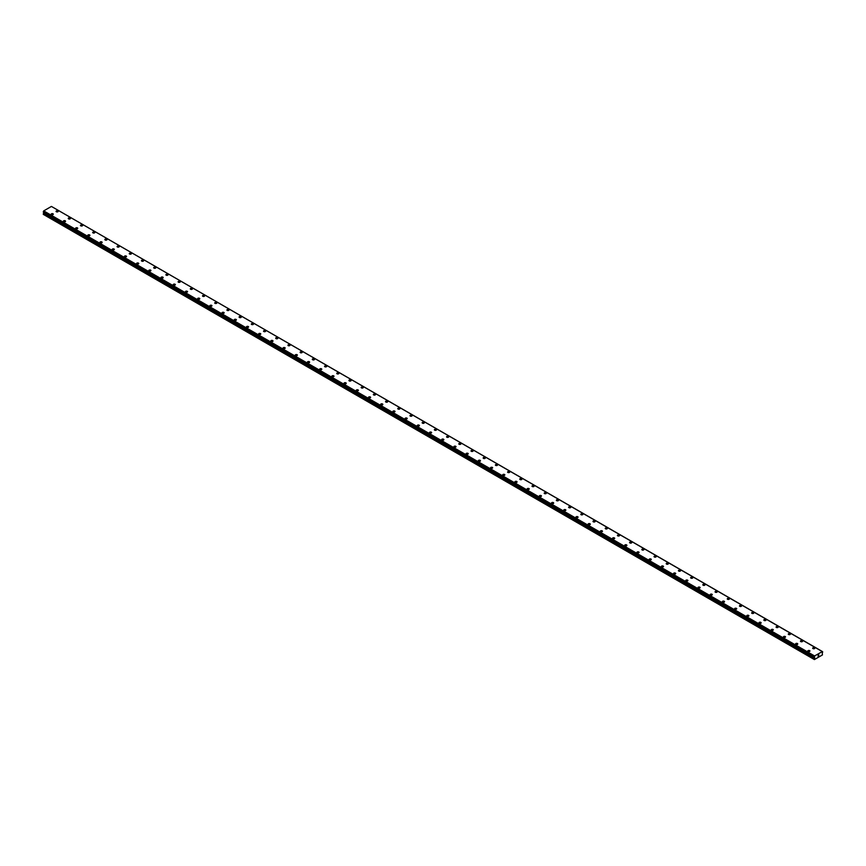 <?xml version="1.0" encoding="UTF-8"?>
<svg xmlns="http://www.w3.org/2000/svg" width="866" height="866" viewBox="0 0 866 866"><rect width="100%" height="100%" fill="white"/><g stroke="black" fill="none" stroke-linecap="round" stroke-linejoin="round"><path stroke-width="1.3" d="M56.052 211.369A1.083 0.628 180 0 1 58.206 211.369A1.083 0.628 180 0 1 56.052 211.369A1.083 0.628 180 0 1 58.206 211.369M68.252 218.416A1.083 0.628 180 0 1 70.417 218.416A1.083 0.628 180 0 1 68.252 218.416A1.083 0.628 180 0 1 70.417 218.416M80.462 225.463A1.083 0.628 180 0 1 82.616 225.463A1.083 0.628 180 0 1 80.462 225.463A1.083 0.628 180 0 1 82.616 225.463M92.662 232.499A1.083 0.628 180 0 1 94.816 232.51A1.083 0.628 180 0 1 92.662 232.499A1.083 0.628 180 0 1 94.816 232.499M104.862 239.546A1.083 0.628 180 0 1 107.027 239.546A1.083 0.628 180 0 1 104.862 239.546A1.083 0.628 180 0 1 107.027 239.546M117.072 246.594A1.083 0.628 180 0 1 119.227 246.594A1.083 0.628 180 0 1 117.072 246.594A1.083 0.628 180 0 1 119.227 246.594M129.272 253.641A1.083 0.628 180 0 1 131.426 253.641A1.083 0.628 180 0 1 129.272 253.641A1.083 0.628 180 0 1 131.426 253.641M141.472 260.688A1.083 0.628 180 0 1 143.637 260.688A1.083 0.628 180 0 1 141.472 260.688A1.083 0.628 180 0 1 143.637 260.688M153.683 267.735A1.083 0.628 180 0 1 155.837 267.735A1.083 0.628 180 0 1 153.683 267.735A1.083 0.628 180 0 1 155.837 267.735M165.882 274.782A1.083 0.628 180 0 1 168.036 274.782A1.083 0.628 180 0 1 165.882 274.782A1.083 0.628 180 0 1 168.036 274.782M178.093 281.818A1.083 0.628 180 0 1 180.247 281.829A1.083 0.628 180 0 1 178.093 281.818A1.083 0.628 180 0 1 180.247 281.818M190.293 288.865A1.083 0.628 180 0 1 192.447 288.876A1.083 0.628 180 0 1 190.293 288.865A1.083 0.628 180 0 1 192.447 288.865M202.492 295.912A1.083 0.628 180 0 1 204.647 295.912A1.083 0.628 180 0 1 202.492 295.912A1.083 0.628 180 0 1 204.647 295.912M214.703 302.959A1.083 0.628 180 0 1 216.857 302.959A1.083 0.628 180 0 1 214.703 302.959A1.083 0.628 180 0 1 216.857 302.959M226.903 310.006A1.083 0.628 180 0 1 229.057 310.006A1.083 0.628 180 0 1 226.903 310.006A1.083 0.628 180 0 1 229.057 310.006M239.103 317.053A1.083 0.628 180 0 1 241.268 317.053A1.083 0.628 180 0 1 239.103 317.053A1.083 0.628 180 0 1 241.268 317.053M251.313 324.1A1.083 0.628 180 0 1 253.467 324.1A1.083 0.628 180 0 1 251.313 324.1A1.083 0.628 180 0 1 253.467 324.1M263.513 331.148A1.083 0.628 180 0 1 265.667 331.148A1.083 0.628 180 0 1 263.513 331.148A1.083 0.628 180 0 1 265.667 331.148M275.713 338.184A1.083 0.628 180 0 1 277.878 338.195A1.083 0.628 180 0 1 275.713 338.184A1.083 0.628 180 0 1 277.878 338.184M287.923 345.242A1.083 0.628 180 0 1 290.078 345.242M289.764 344.798A1.083 0.628 180 0 1 288.237 345.675A1.083 0.628 180 0 1 289.764 344.798M301.963 351.845A1.083 0.628 180 0 1 300.437 352.722A1.083 0.628 180 0 1 301.963 351.845M300.123 352.278A1.083 0.628 180 0 1 302.277 352.278M312.323 359.325A1.083 0.628 180 0 1 314.488 359.325A1.083 0.628 180 0 1 312.323 359.325A1.083 0.628 180 0 1 314.488 359.325M324.534 366.372A1.083 0.628 180 0 1 326.688 366.372A1.083 0.628 180 0 1 324.534 366.372A1.083 0.628 180 0 1 326.688 366.372M336.733 373.419A1.083 0.628 180 0 1 338.887 373.419A1.083 0.628 180 0 1 336.733 373.419A1.083 0.628 180 0 1 338.887 373.419M348.933 380.466A1.083 0.628 180 0 1 351.098 380.466A1.083 0.628 180 0 1 348.933 380.466A1.083 0.628 180 0 1 351.098 380.466M361.144 387.513A1.083 0.628 180 0 1 363.298 387.513A1.083 0.628 180 0 1 361.144 387.513A1.083 0.628 180 0 1 363.298 387.513M373.343 394.55A1.083 0.628 180 0 1 375.498 394.56A1.083 0.628 180 0 1 373.343 394.55A1.083 0.628 180 0 1 375.498 394.55M385.543 401.597A1.083 0.628 180 0 1 387.708 401.597A1.083 0.628 180 0 1 385.543 401.597A1.083 0.628 180 0 1 387.708 401.597M397.754 408.644A1.083 0.628 180 0 1 399.908 408.644A1.083 0.628 180 0 1 397.754 408.644A1.083 0.628 180 0 1 399.908 408.644M409.954 415.691A1.083 0.628 180 0 1 412.108 415.691A1.083 0.628 180 0 1 409.954 415.691A1.083 0.628 180 0 1 412.108 415.691M422.153 422.738A1.083 0.628 180 0 1 424.318 422.738A1.083 0.628 180 0 1 422.153 422.738A1.083 0.628 180 0 1 424.318 422.738M434.364 429.785A1.083 0.628 180 0 1 436.518 429.785A1.083 0.628 180 0 1 434.364 429.785A1.083 0.628 180 0 1 436.518 429.785M446.564 436.832A1.083 0.628 180 0 1 448.718 436.832A1.083 0.628 180 0 1 446.564 436.832A1.083 0.628 180 0 1 448.718 436.832M458.774 443.868A1.083 0.628 180 0 1 460.929 443.879A1.083 0.628 180 0 1 458.774 443.868A1.083 0.628 180 0 1 460.929 443.868M470.974 450.915A1.083 0.628 180 0 1 473.128 450.926A1.083 0.628 180 0 1 470.974 450.915A1.083 0.628 180 0 1 473.128 450.915M483.174 457.962A1.083 0.628 180 0 1 485.339 457.962A1.083 0.628 180 0 1 483.174 457.962A1.083 0.628 180 0 1 485.339 457.962M495.384 465.01A1.083 0.628 180 0 1 497.539 465.01A1.083 0.628 180 0 1 495.384 465.01A1.083 0.628 180 0 1 497.539 465.01M507.584 472.057A1.083 0.628 180 0 1 509.738 472.057A1.083 0.628 180 0 1 507.584 472.057A1.083 0.628 180 0 1 509.738 472.057M519.784 479.104A1.083 0.628 180 0 1 521.949 479.104A1.083 0.628 180 0 1 519.784 479.104A1.083 0.628 180 0 1 521.949 479.104M531.995 486.151A1.083 0.628 180 0 1 534.149 486.151A1.083 0.628 180 0 1 531.995 486.151A1.083 0.628 180 0 1 534.149 486.151M544.194 493.198A1.083 0.628 180 0 1 546.349 493.198A1.083 0.628 180 0 1 544.194 493.198A1.083 0.628 180 0 1 546.349 493.198M556.394 500.234A1.083 0.628 180 0 1 558.559 500.245A1.083 0.628 180 0 1 556.394 500.234A1.083 0.628 180 0 1 558.559 500.234M568.605 507.281A1.083 0.628 180 0 1 570.759 507.281A1.083 0.628 180 0 1 568.605 507.281A1.083 0.628 180 0 1 570.759 507.281M582.645 513.895A1.083 0.628 180 0 1 581.118 514.772A1.083 0.628 180 0 1 582.645 513.895M580.805 514.328A1.083 0.628 180 0 1 582.959 514.328M593.004 521.375A1.083 0.628 180 0 1 595.169 521.375A1.083 0.628 180 0 1 593.004 521.375A1.083 0.628 180 0 1 595.169 521.375M605.215 528.422A1.083 0.628 180 0 1 607.369 528.422A1.083 0.628 180 0 1 605.215 528.422A1.083 0.628 180 0 1 607.369 528.422M617.415 535.469A1.083 0.628 180 0 1 619.569 535.469A1.083 0.628 180 0 1 617.415 535.469A1.083 0.628 180 0 1 619.569 535.469M629.614 542.517A1.083 0.628 180 0 1 631.779 542.517A1.083 0.628 180 0 1 629.614 542.517A1.083 0.628 180 0 1 631.779 542.517M641.825 549.564A1.083 0.628 180 0 1 643.979 549.564M643.665 549.12A1.083 0.628 180 0 1 642.139 549.997A1.083 0.628 180 0 1 643.665 549.12M654.025 556.6A1.083 0.628 180 0 1 656.179 556.611A1.083 0.628 180 0 1 654.025 556.6A1.083 0.628 180 0 1 656.179 556.6M666.225 563.647A1.083 0.628 180 0 1 668.39 563.647A1.083 0.628 180 0 1 666.225 563.647A1.083 0.628 180 0 1 668.39 563.647M678.435 570.694A1.083 0.628 180 0 1 680.589 570.694A1.083 0.628 180 0 1 678.435 570.694A1.083 0.628 180 0 1 680.589 570.694M690.635 577.741A1.083 0.628 180 0 1 692.789 577.741A1.083 0.628 180 0 1 690.635 577.741A1.083 0.628 180 0 1 692.789 577.741M702.835 584.788A1.083 0.628 180 0 1 705 584.788A1.083 0.628 180 0 1 702.835 584.788A1.083 0.628 180 0 1 705 584.788M715.045 591.835A1.083 0.628 180 0 1 717.2 591.835A1.083 0.628 180 0 1 715.045 591.835A1.083 0.628 180 0 1 717.2 591.835M727.245 598.882A1.083 0.628 180 0 1 729.399 598.882A1.083 0.628 180 0 1 727.245 598.882A1.083 0.628 180 0 1 729.399 598.882M739.456 605.919A1.083 0.628 180 0 1 741.61 605.929A1.083 0.628 180 0 1 739.456 605.919A1.083 0.628 180 0 1 741.61 605.919M751.656 612.966A1.083 0.628 180 0 1 753.81 612.976A1.083 0.628 180 0 1 751.656 612.966A1.083 0.628 180 0 1 753.81 612.966M763.855 620.013A1.083 0.628 180 0 1 766.02 620.013A1.083 0.628 180 0 1 763.855 620.013A1.083 0.628 180 0 1 766.02 620.013M776.066 627.06A1.083 0.628 180 0 1 778.22 627.06A1.083 0.628 180 0 1 776.066 627.06A1.083 0.628 180 0 1 778.22 627.06M788.266 634.107A1.083 0.628 180 0 1 790.42 634.107A1.083 0.628 180 0 1 788.266 634.107A1.083 0.628 180 0 1 790.42 634.107M800.465 641.154A1.083 0.628 180 0 1 802.63 641.154A1.083 0.628 180 0 1 800.465 641.154A1.083 0.628 180 0 1 802.63 641.154M812.676 648.201A1.083 0.628 180 0 1 814.83 648.201A1.083 0.628 180 0 1 812.676 648.201A1.083 0.628 180 0 1 814.83 648.201M51.17 214.183A1.083 0.628 180 0 1 53.324 214.183A1.083 0.628 180 0 1 51.17 214.183A1.083 0.628 180 0 1 53.324 214.183M63.37 221.231A1.083 0.628 180 0 1 65.535 221.231A1.083 0.628 180 0 1 63.37 221.231A1.083 0.628 180 0 1 65.535 221.231M75.58 228.278A1.083 0.628 180 0 1 77.734 228.278A1.083 0.628 180 0 1 75.58 228.278A1.083 0.628 180 0 1 77.734 228.278M87.78 235.325A1.083 0.628 180 0 1 89.934 235.325A1.083 0.628 180 0 1 87.78 235.325A1.083 0.628 180 0 1 89.934 235.325M99.98 242.372A1.083 0.628 180 0 1 102.145 242.372A1.083 0.628 180 0 1 99.98 242.372A1.083 0.628 180 0 1 102.145 242.372M112.19 249.408A1.083 0.628 180 0 1 114.344 249.419A1.083 0.628 180 0 1 112.19 249.408A1.083 0.628 180 0 1 114.344 249.408M124.39 256.455A1.083 0.628 180 0 1 126.544 256.466A1.083 0.628 180 0 1 124.39 256.455A1.083 0.628 180 0 1 126.544 256.455M136.601 263.502A1.083 0.628 180 0 1 138.755 263.502A1.083 0.628 180 0 1 136.601 263.502A1.083 0.628 180 0 1 138.755 263.502M150.641 270.116A1.083 0.628 180 0 1 149.114 270.993A1.083 0.628 180 0 1 150.641 270.116M148.8 270.549A1.083 0.628 180 0 1 150.955 270.549M161 277.596A1.083 0.628 180 0 1 163.165 277.596A1.083 0.628 180 0 1 161 277.596A1.083 0.628 180 0 1 163.165 277.596M173.211 284.643A1.083 0.628 180 0 1 175.365 284.643A1.083 0.628 180 0 1 173.211 284.643A1.083 0.628 180 0 1 175.365 284.643M185.411 291.69A1.083 0.628 180 0 1 187.565 291.69A1.083 0.628 180 0 1 185.411 291.69A1.083 0.628 180 0 1 187.565 291.69M197.61 298.738A1.083 0.628 180 0 1 199.775 298.738A1.083 0.628 180 0 1 197.61 298.738A1.083 0.628 180 0 1 199.775 298.738M209.821 305.785A1.083 0.628 180 0 1 211.975 305.785M211.661 305.341A1.083 0.628 180 0 1 210.135 306.218A1.083 0.628 180 0 1 211.661 305.341M222.021 312.821A1.083 0.628 180 0 1 224.175 312.832A1.083 0.628 180 0 1 222.021 312.821A1.083 0.628 180 0 1 224.175 312.821M234.221 319.868A1.083 0.628 180 0 1 236.386 319.868A1.083 0.628 180 0 1 234.221 319.868A1.083 0.628 180 0 1 236.386 319.868M246.431 326.915A1.083 0.628 180 0 1 248.585 326.915A1.083 0.628 180 0 1 246.431 326.915A1.083 0.628 180 0 1 248.585 326.915M258.631 333.962A1.083 0.628 180 0 1 260.785 333.962A1.083 0.628 180 0 1 258.631 333.962A1.083 0.628 180 0 1 260.785 333.962M270.831 341.009A1.083 0.628 180 0 1 272.996 341.009A1.083 0.628 180 0 1 270.831 341.009A1.083 0.628 180 0 1 272.996 341.009M283.041 348.056A1.083 0.628 180 0 1 285.195 348.056A1.083 0.628 180 0 1 283.041 348.056A1.083 0.628 180 0 1 285.195 348.056M295.241 355.103A1.083 0.628 180 0 1 297.395 355.103A1.083 0.628 180 0 1 295.241 355.103A1.083 0.628 180 0 1 297.395 355.103M307.441 362.14A1.083 0.628 180 0 1 309.606 362.15A1.083 0.628 180 0 1 307.441 362.14A1.083 0.628 180 0 1 309.606 362.14M319.651 369.187A1.083 0.628 180 0 1 321.806 369.187A1.083 0.628 180 0 1 319.651 369.187A1.083 0.628 180 0 1 321.806 369.187M331.851 376.234A1.083 0.628 180 0 1 334.005 376.234A1.083 0.628 180 0 1 331.851 376.234A1.083 0.628 180 0 1 334.005 376.234M344.051 383.281A1.083 0.628 180 0 1 346.216 383.281A1.083 0.628 180 0 1 344.051 383.281A1.083 0.628 180 0 1 346.216 383.281M356.262 390.328A1.083 0.628 180 0 1 358.416 390.328A1.083 0.628 180 0 1 356.262 390.328A1.083 0.628 180 0 1 358.416 390.328M368.461 397.375A1.083 0.628 180 0 1 370.616 397.375A1.083 0.628 180 0 1 368.461 397.375A1.083 0.628 180 0 1 370.616 397.375M380.661 404.422A1.083 0.628 180 0 1 382.826 404.422A1.083 0.628 180 0 1 380.661 404.422A1.083 0.628 180 0 1 382.826 404.422M392.872 411.458A1.083 0.628 180 0 1 395.026 411.469A1.083 0.628 180 0 1 392.872 411.458A1.083 0.628 180 0 1 395.026 411.458M405.072 418.505A1.083 0.628 180 0 1 407.226 418.516A1.083 0.628 180 0 1 405.072 418.505A1.083 0.628 180 0 1 407.226 418.505M417.282 425.552A1.083 0.628 180 0 1 419.436 425.552A1.083 0.628 180 0 1 417.282 425.552A1.083 0.628 180 0 1 419.436 425.552M431.322 432.166A1.083 0.628 180 0 1 429.796 433.043A1.083 0.628 180 0 1 431.322 432.166M429.482 432.599A1.083 0.628 180 0 1 431.636 432.599M441.682 439.647A1.083 0.628 180 0 1 443.847 439.647A1.083 0.628 180 0 1 441.682 439.647A1.083 0.628 180 0 1 443.847 439.647M453.892 446.694A1.083 0.628 180 0 1 456.046 446.694A1.083 0.628 180 0 1 453.892 446.694A1.083 0.628 180 0 1 456.046 446.694M466.092 453.741A1.083 0.628 180 0 1 468.246 453.741A1.083 0.628 180 0 1 466.092 453.741A1.083 0.628 180 0 1 468.246 453.741M478.292 460.788A1.083 0.628 180 0 1 480.457 460.788A1.083 0.628 180 0 1 478.292 460.788A1.083 0.628 180 0 1 480.457 460.788M490.502 467.835A1.083 0.628 180 0 1 492.657 467.835M492.343 467.391A1.083 0.628 180 0 1 490.816 468.268A1.083 0.628 180 0 1 492.343 467.391M502.702 474.871A1.083 0.628 180 0 1 504.856 474.871A1.083 0.628 180 0 1 502.702 474.871A1.083 0.628 180 0 1 504.856 474.871M514.902 481.918A1.083 0.628 180 0 1 517.067 481.918A1.083 0.628 180 0 1 514.902 481.918A1.083 0.628 180 0 1 517.067 481.918M527.113 488.965A1.083 0.628 180 0 1 529.267 488.965A1.083 0.628 180 0 1 527.113 488.965A1.083 0.628 180 0 1 529.267 488.965M539.312 496.012A1.083 0.628 180 0 1 541.466 496.012A1.083 0.628 180 0 1 539.312 496.012A1.083 0.628 180 0 1 541.466 496.012M551.512 503.059A1.083 0.628 180 0 1 553.677 503.059A1.083 0.628 180 0 1 551.512 503.059A1.083 0.628 180 0 1 553.677 503.059M563.723 510.106A1.083 0.628 180 0 1 565.877 510.106A1.083 0.628 180 0 1 563.723 510.106A1.083 0.628 180 0 1 565.877 510.106M575.922 517.143A1.083 0.628 180 0 1 578.077 517.154A1.083 0.628 180 0 1 575.922 517.143A1.083 0.628 180 0 1 578.077 517.143M588.122 524.19A1.083 0.628 180 0 1 590.287 524.201A1.083 0.628 180 0 1 588.122 524.19A1.083 0.628 180 0 1 590.287 524.19M600.333 531.237A1.083 0.628 180 0 1 602.487 531.237A1.083 0.628 180 0 1 600.333 531.237A1.083 0.628 180 0 1 602.487 531.237M612.533 538.284A1.083 0.628 180 0 1 614.687 538.284A1.083 0.628 180 0 1 612.533 538.284A1.083 0.628 180 0 1 614.687 538.284M624.732 545.331A1.083 0.628 180 0 1 626.897 545.331A1.083 0.628 180 0 1 624.732 545.331A1.083 0.628 180 0 1 626.897 545.331M636.943 552.378A1.083 0.628 180 0 1 639.097 552.378A1.083 0.628 180 0 1 636.943 552.378A1.083 0.628 180 0 1 639.097 552.378M649.143 559.425A1.083 0.628 180 0 1 651.297 559.425A1.083 0.628 180 0 1 649.143 559.425A1.083 0.628 180 0 1 651.297 559.425M661.353 566.472A1.083 0.628 180 0 1 663.508 566.472A1.083 0.628 180 0 1 661.353 566.472A1.083 0.628 180 0 1 663.508 566.472M673.553 573.508A1.083 0.628 180 0 1 675.707 573.519A1.083 0.628 180 0 1 673.553 573.508A1.083 0.628 180 0 1 675.707 573.508M685.753 580.556A1.083 0.628 180 0 1 687.907 580.566A1.083 0.628 180 0 1 685.753 580.556A1.083 0.628 180 0 1 687.907 580.556M697.964 587.603A1.083 0.628 180 0 1 700.118 587.603A1.083 0.628 180 0 1 697.964 587.603A1.083 0.628 180 0 1 700.118 587.603M712.004 594.217A1.083 0.628 180 0 1 710.477 595.094A1.083 0.628 180 0 1 712.004 594.217M710.163 594.65A1.083 0.628 180 0 1 712.317 594.65M722.363 601.697A1.083 0.628 180 0 1 724.528 601.697A1.083 0.628 180 0 1 722.363 601.697A1.083 0.628 180 0 1 724.528 601.697M734.574 608.744A1.083 0.628 180 0 1 736.728 608.744A1.083 0.628 180 0 1 734.574 608.744A1.083 0.628 180 0 1 736.728 608.744M746.773 615.791A1.083 0.628 180 0 1 748.928 615.791A1.083 0.628 180 0 1 746.773 615.791A1.083 0.628 180 0 1 748.928 615.791M758.973 622.838A1.083 0.628 180 0 1 761.138 622.838A1.083 0.628 180 0 1 758.973 622.838A1.083 0.628 180 0 1 761.138 622.838M771.184 629.885A1.083 0.628 180 0 1 773.338 629.885M773.024 629.441A1.083 0.628 180 0 1 771.498 630.318A1.083 0.628 180 0 1 773.024 629.441M783.384 636.921A1.083 0.628 180 0 1 785.538 636.921A1.083 0.628 180 0 1 783.384 636.921A1.083 0.628 180 0 1 785.538 636.921M795.583 643.968A1.083 0.628 180 0 1 797.748 643.968A1.083 0.628 180 0 1 795.583 643.968A1.083 0.628 180 0 1 797.748 643.968M807.794 651.015A1.083 0.628 180 0 1 809.948 651.015A1.083 0.628 180 0 1 807.794 651.015A1.083 0.628 180 0 1 809.948 651.015M817.98 656.082L818.327 655.194M818.532 655.768L818.868 655.01M822.267 653.581L822.451 654.913L814.397 659.567L814.592 658.008L43.733 212.96L43.3 214.367L814.159 659.427M822.235 653.57L822.678 651.806M822.657 651.806L51.538 206.498M814.592 658.008L814.57 655.952L822.397 651.546M43.3 212.116L814.159 657.175L43.3 212.116L43.711 210.893L51.43 206.433L822.289 651.481M814.57 655.952L43.711 210.893M814.451 656.19L43.592 211.142M814.202 656.688L43.343 211.64M814.159 656.774L43.3 211.726M814.679 657.792L43.82 212.744M814.159 658.939L43.3 213.891M814.462 656.125L43.603 211.066M814.679 657.575L43.82 212.527M814.246 658.636L43.387 213.588M814.181 657.207L43.322 212.159"/></g></svg>
